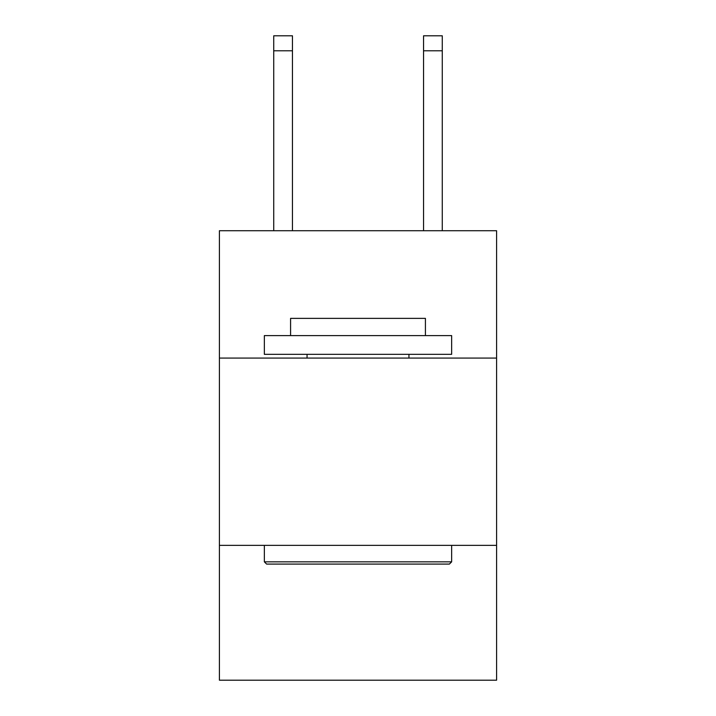 <?xml version="1.0" encoding="UTF-8"?>
<svg xmlns="http://www.w3.org/2000/svg" width="716" height="716" viewBox="0 0 716 716"><rect width="100%" height="100%" fill="white"/><g stroke="black" fill="none" stroke-linecap="round" stroke-linejoin="round"><path stroke-width="1.07" d="M496.591 358.072L496.591 230.722L219.409 230.722L219.409 358.072L496.591 358.072L496.591 680.2L219.409 680.2L219.409 358.072M496.591 545.359L219.409 545.359M266.603 564.083L264.356 561.836L451.644 561.836L449.397 564.083L266.603 564.083M451.644 335.598L451.644 354.33L264.356 354.33L264.356 335.598L451.644 335.598M290.58 335.598L290.58 318.369L425.42 318.369L425.42 335.598M451.644 545.359L451.644 561.836M264.356 545.359L264.356 561.836M408.943 354.33L408.943 358.072M307.057 354.33L307.057 358.072M292.45 230.722L292.45 50.782L273.727 50.782L273.727 35.8L292.45 35.8L292.45 50.782M273.727 230.722L273.727 50.782M442.273 230.722L442.273 35.8L423.55 35.8L423.55 230.722M423.55 50.782L442.273 50.782"/></g></svg>
